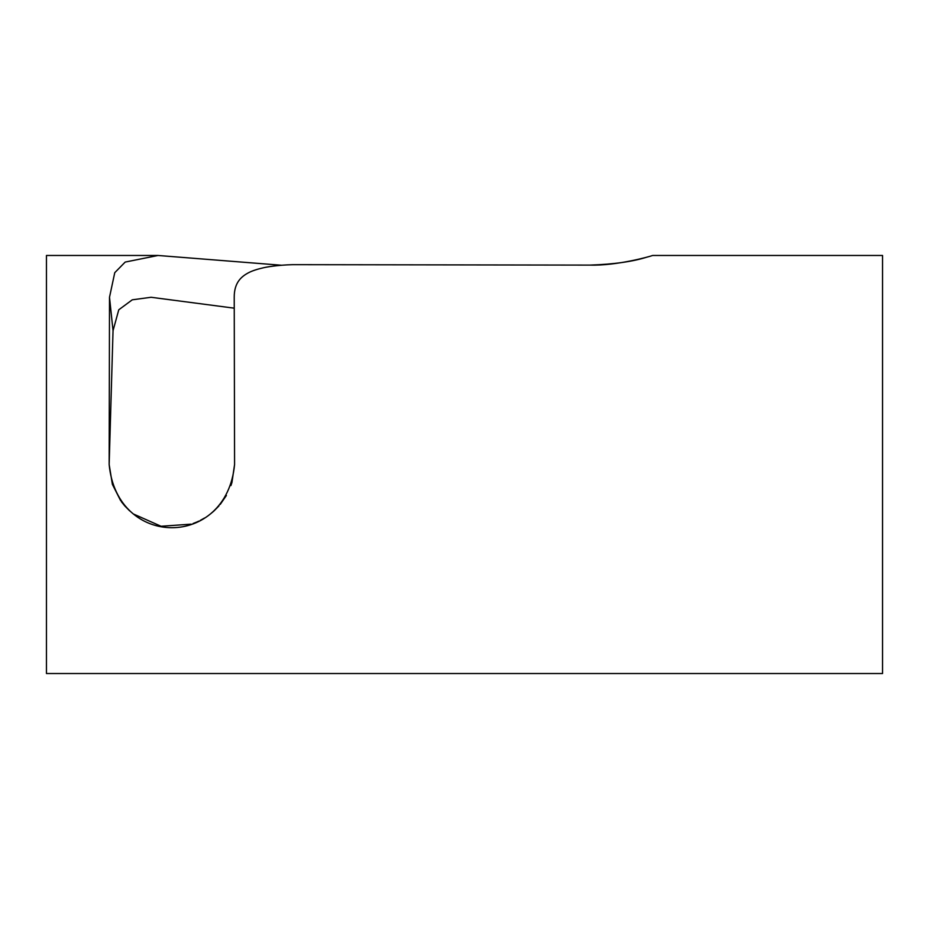 <?xml version="1.0" encoding="UTF-8"?>
<svg xmlns="http://www.w3.org/2000/svg" width="929" height="929" viewBox="0 0 929 929"><rect width="100%" height="100%" fill="white"/><g stroke="black" fill="none" stroke-linecap="round" stroke-linejoin="round"><path stroke-width="1.39" d="M647.304 257.008C632.974 261.606 613.837 264.3 589.915 265.102L297.35 264.672C283.844 264.463 269.445 266.414 263.755 267.691C257.194 269.178 252.165 270.838 248.67 272.673C241.888 276.238 234.12 282.102 234.224 297.303L234.572 464.5C226.711 548.784 117.019 548.784 109.157 464.5L112.386 484.357L120.665 500.708M588.881 265.102L589.915 265.102C616.891 265.926 650.764 256.299 652.622 255.475L882.55 255.475L882.55 673.525L46.45 673.525L46.45 255.475L158.046 255.475L125.194 262.071L114.755 272.685L109.506 297.257L109.157 464.5L113.036 330.701L118.773 309.787L132.278 299.812L151.102 297.28L234.213 308.173M281.684 265.253L158.046 255.475M109.506 297.257L113.036 330.701M109.25 461.039L109.157 464.279M121.42 501.753L124.73 505.852M124.869 506.015L129.712 510.915M133.277 513.923L161.054 526.267L191.2 524.153M193.081 523.515L196.495 522.168M196.53 522.156L198.818 521.123M200.316 520.379L204.589 517.987M210.418 513.958L213.565 511.333M213.949 510.985L218.954 505.91M220.243 504.401L226.386 495.482M230.926 485.577L231.925 482.523M231.948 482.465L234.572 464.5"/></g></svg>
